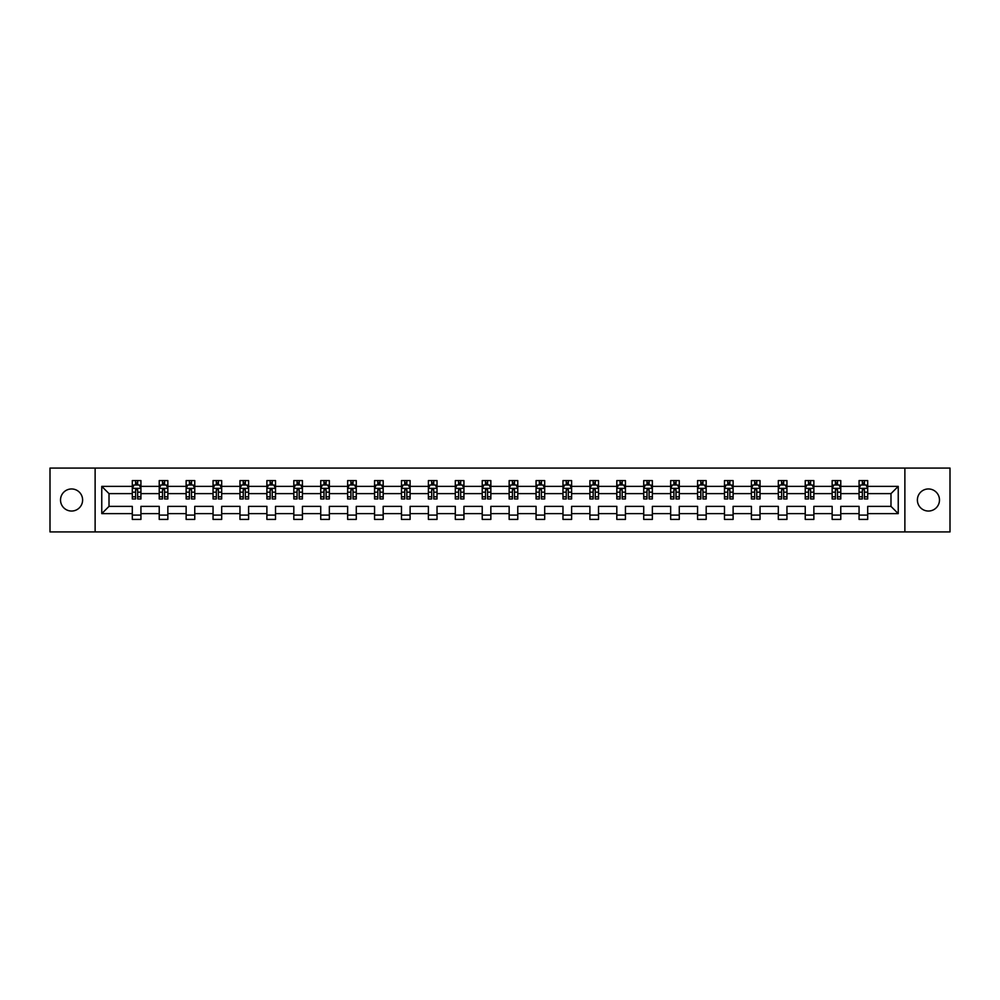 <?xml version="1.0" encoding="UTF-8"?>
<svg xmlns="http://www.w3.org/2000/svg" width="1000" height="1000" viewBox="0 0 1000 1000"><rect width="100%" height="100%" fill="white"/><g stroke="black" fill="none" stroke-linecap="round" stroke-linejoin="round"><path stroke-width="1.5" d="M928.438 488.963A11.037 11.037 0 0 0 917.387 500A11.037 11.037 0 0 0 928.438 511.037A11.037 11.037 0 0 0 939.475 500A11.037 11.037 0 0 0 928.438 488.963M71.562 488.963A11.037 11.037 0 0 0 60.525 500A11.037 11.037 0 0 0 71.562 511.037A11.037 11.037 0 0 0 82.613 500A11.037 11.037 0 0 0 71.562 488.963M904.875 468.075L50 468.075L50 531.925L950 531.925L950 468.075L904.875 468.075L904.875 531.925M867.7 513.625L867.7 506.388L890.987 506.388L898.238 513.625L867.7 513.625L867.7 519.412L859.062 519.412L859.062 513.625L840.775 513.625L840.775 519.412L832.15 519.412L832.15 513.625L813.863 513.625L813.863 519.412L805.238 519.412L805.238 513.625L786.95 513.625L786.95 519.412L778.312 519.412L778.312 513.625L760.025 513.625L760.025 519.412L751.4 519.412L751.4 513.625L733.112 513.625L733.112 519.412L724.488 519.412L724.488 513.625L706.188 513.625L706.188 519.412L697.562 519.412L697.562 513.625L679.275 513.625L679.275 519.412L670.65 519.412L670.65 513.625L652.362 513.625L652.362 519.412L643.725 519.412L643.725 513.625L625.438 513.625L625.438 519.412L616.812 519.412L616.812 513.625L598.525 513.625L598.525 519.412L589.9 519.412L589.9 513.625L571.613 513.625L571.613 519.412L562.975 519.412L562.975 513.625L544.688 513.625L544.688 519.412L536.062 519.412L536.062 513.625L517.775 513.625L517.775 519.412L509.15 519.412L509.15 513.625L490.85 513.625L490.85 519.412L482.225 519.412L482.225 513.625L463.938 513.625L463.938 519.412L455.312 519.412L455.312 513.625L437.025 513.625L437.025 519.412L428.387 519.412L428.387 513.625L410.1 513.625L410.1 519.412L401.475 519.412L401.475 513.625L383.188 513.625L383.188 519.412L374.562 519.412L374.562 513.625L356.275 513.625L356.275 519.412L347.638 519.412L347.638 513.625L329.35 513.625L329.35 519.412L320.725 519.412L320.725 513.625L302.438 513.625L302.438 519.412L293.812 519.412L293.812 513.625L275.512 513.625L275.512 519.412L266.887 519.412L266.887 513.625L248.6 513.625L248.6 519.412L239.975 519.412L239.975 513.625L221.688 513.625L221.688 519.412L213.05 519.412L213.05 513.625L194.762 513.625L194.762 519.412L186.137 519.412L186.137 513.625L167.85 513.625L167.85 519.412L159.225 519.412L159.225 513.625L140.938 513.625L140.938 519.412L132.3 519.412L132.3 513.625L101.762 513.625L101.762 486.375L132.3 486.375L132.3 480.588L140.938 480.588L140.938 486.375L159.225 486.375L159.225 480.588L167.85 480.588L167.85 486.375L186.137 486.375L186.137 480.588L194.762 480.588L194.762 486.375L213.05 486.375L213.05 480.588L221.688 480.588L221.688 486.375L239.975 486.375L239.975 480.588L248.6 480.588L248.6 486.375L266.887 486.375L266.887 480.588L275.512 480.588L275.512 486.375L293.812 486.375L293.812 480.588L302.438 480.588L302.438 486.375L320.725 486.375L320.725 480.588L329.35 480.588L329.35 486.375L347.638 486.375L347.638 480.588L356.275 480.588L356.275 486.375L374.562 486.375L374.562 480.588L383.188 480.588L383.188 486.375L401.475 486.375L401.475 480.588L410.1 480.588L410.1 486.375L428.387 486.375L428.387 480.588L437.025 480.588L437.025 486.375L455.312 486.375L455.312 480.588L463.938 480.588L463.938 486.375L482.225 486.375L482.225 480.588L490.85 480.588L490.85 486.375L509.15 486.375L509.15 480.588L517.775 480.588L517.775 486.375L536.062 486.375L536.062 480.588L544.688 480.588L544.688 486.375L562.975 486.375L562.975 480.588L571.613 480.588L571.613 486.375L589.9 486.375L589.9 480.588L598.525 480.588L598.525 486.375L616.812 486.375L616.812 480.588L625.438 480.588L625.438 486.375L643.725 486.375L643.725 480.588L652.362 480.588L652.362 486.375L670.65 486.375L670.65 480.588L679.275 480.588L679.275 486.375L697.562 486.375L697.562 480.588L706.188 480.588L706.188 486.375L724.488 486.375L724.488 480.588L733.112 480.588L733.112 486.375L751.4 486.375L751.4 480.588L760.025 480.588L760.025 486.375L778.312 486.375L778.312 480.588L786.95 480.588L786.95 486.375L805.238 486.375L805.238 480.588L813.863 480.588L813.863 486.375L832.15 486.375L832.15 480.588L840.775 480.588L840.775 486.375L859.062 486.375L859.062 480.588L867.7 480.588L867.7 486.375L898.238 486.375L898.238 513.625M95.125 531.925L95.125 468.075M859.062 486.375L859.062 493.612L840.775 493.612L840.775 486.375M840.775 513.625L840.775 506.388L859.062 506.388L859.062 513.625M832.15 486.375L832.15 493.612L813.863 493.612L813.863 486.375M813.863 513.625L813.863 506.388L832.15 506.388L832.15 513.625M805.238 486.375L805.238 493.612L786.95 493.612L786.95 486.375M786.95 513.625L786.95 506.388L805.238 506.388L805.238 513.625M778.312 486.375L778.312 493.612L760.025 493.612L760.025 486.375M760.025 513.625L760.025 506.388L778.312 506.388L778.312 513.625M751.4 486.375L751.4 493.612L733.112 493.612L733.112 486.375M733.112 513.625L733.112 506.388L751.4 506.388L751.4 513.625M724.488 486.375L724.488 493.612L706.188 493.612L706.188 486.375M706.188 513.625L706.188 506.388L724.488 506.388L724.488 513.625M697.562 486.375L697.562 493.612L679.275 493.612L679.275 486.375M679.275 513.625L679.275 506.388L697.562 506.388L697.562 513.625M670.65 486.375L670.65 493.612L652.362 493.612L652.362 486.375M652.362 513.625L652.362 506.388L670.65 506.388L670.65 513.625M643.725 486.375L643.725 493.612L625.438 493.612L625.438 486.375M625.438 513.625L625.438 506.388L643.725 506.388L643.725 513.625M616.812 486.375L616.812 493.612L598.525 493.612L598.525 486.375M598.525 513.625L598.525 506.388L616.812 506.388L616.812 513.625M589.9 486.375L589.9 493.612L571.613 493.612L571.613 486.375M571.613 513.625L571.613 506.388L589.9 506.388L589.9 513.625M562.975 486.375L562.975 493.612L544.688 493.612L544.688 486.375M544.688 513.625L544.688 506.388L562.975 506.388L562.975 513.625M536.062 486.375L536.062 493.612L517.775 493.612L517.775 486.375M517.775 513.625L517.775 506.388L536.062 506.388L536.062 513.625M509.15 486.375L509.15 493.612L490.85 493.612L490.85 486.375M490.85 513.625L490.85 506.388L509.15 506.388L509.15 513.625M482.225 486.375L482.225 493.612L463.938 493.612L463.938 486.375M463.938 513.625L463.938 506.388L482.225 506.388L482.225 513.625M455.312 486.375L455.312 493.612L437.025 493.612L437.025 486.375M437.025 513.625L437.025 506.388L455.312 506.388L455.312 513.625M428.387 486.375L428.387 493.612L410.1 493.612L410.1 486.375M410.1 513.625L410.1 506.388L428.387 506.388L428.387 513.625M401.475 486.375L401.475 493.612L383.188 493.612L383.188 486.375M383.188 513.625L383.188 506.388L401.475 506.388L401.475 513.625M374.562 486.375L374.562 493.612L356.275 493.612L356.275 486.375M356.275 513.625L356.275 506.388L374.562 506.388L374.562 513.625M347.638 486.375L347.638 493.612L329.35 493.612L329.35 486.375M329.35 513.625L329.35 506.388L347.638 506.388L347.638 513.625M320.725 486.375L320.725 493.612L302.438 493.612L302.438 486.375M302.438 513.625L302.438 506.388L320.725 506.388L320.725 513.625M293.812 486.375L293.812 493.612L275.512 493.612L275.512 486.375M275.512 513.625L275.512 506.388L293.812 506.388L293.812 513.625M266.887 486.375L266.887 493.612L248.6 493.612L248.6 486.375M248.6 513.625L248.6 506.388L266.887 506.388L266.887 513.625M239.975 486.375L239.975 493.612L221.688 493.612L221.688 486.375M221.688 513.625L221.688 506.388L239.975 506.388L239.975 513.625M213.05 486.375L213.05 493.612L194.762 493.612L194.762 486.375M194.762 513.625L194.762 506.388L213.05 506.388L213.05 513.625M186.137 486.375L186.137 493.612L167.85 493.612L167.85 486.375M167.85 513.625L167.85 506.388L186.137 506.388L186.137 513.625M159.225 486.375L159.225 493.612L140.938 493.612L140.938 486.375M140.938 513.625L140.938 506.388L159.225 506.388L159.225 513.625M132.3 486.375L132.3 493.612L109.012 493.612L109.012 506.388L132.3 506.388L132.3 513.625M101.762 486.375L109.012 493.612M890.987 506.388L890.987 493.612L867.7 493.612L867.7 486.375M862.35 484.9L864.412 484.9M835.425 484.9L837.5 484.9M808.512 484.9L810.588 484.9M781.6 484.9L783.662 484.9M754.675 484.9L756.75 484.9M727.763 484.9L729.837 484.9M700.837 484.9L702.913 484.9M673.925 484.9L676 484.9M647.013 484.9L649.075 484.9M620.087 484.9L622.163 484.9M593.175 484.9L595.25 484.9M566.263 484.9L568.325 484.9M539.338 484.9L541.413 484.9M512.425 484.9L514.5 484.9M485.5 484.9L487.575 484.9M458.587 484.9L460.662 484.9M431.675 484.9L433.738 484.9M404.75 484.9L406.825 484.9M377.837 484.9L379.913 484.9M350.925 484.9L352.987 484.9M324 484.9L326.075 484.9M297.087 484.9L299.163 484.9M270.163 484.9L272.238 484.9M243.25 484.9L245.325 484.9M216.337 484.9L218.4 484.9M189.412 484.9L191.488 484.9M162.5 484.9L164.575 484.9M135.588 484.9L137.65 484.9M132.3 515.1L140.938 515.1M159.225 515.1L167.85 515.1M186.137 515.1L194.762 515.1M213.05 515.1L221.688 515.1M239.975 515.1L248.6 515.1M266.887 515.1L275.512 515.1M293.812 515.1L302.438 515.1M320.725 515.1L329.35 515.1M347.638 515.1L356.275 515.1M374.562 515.1L383.188 515.1M401.475 515.1L410.1 515.1M428.387 515.1L437.025 515.1M455.312 515.1L463.938 515.1M482.225 515.1L490.85 515.1M509.15 515.1L517.775 515.1M536.062 515.1L544.688 515.1M562.975 515.1L571.613 515.1M589.9 515.1L598.525 515.1M616.812 515.1L625.438 515.1M643.725 515.1L652.362 515.1M670.65 515.1L679.275 515.1M697.562 515.1L706.188 515.1M724.488 515.1L733.112 515.1M751.4 515.1L760.025 515.1M778.312 515.1L786.95 515.1M805.238 515.1L813.863 515.1M832.15 515.1L840.775 515.1M859.062 515.1L867.7 515.1M109.012 506.388L101.762 513.625M898.238 486.375L890.987 493.612M137.65 482.837L135.588 482.837M133.925 485.2L132.3 485.2L132.3 480.588L135.588 480.588L135.588 484.988M132.3 496.8L132.3 498.963L135.588 498.963L135.588 496.8L132.3 496.8L132.3 493.612M140.938 493.612L140.938 498.963L137.65 498.963L137.65 489.738L135.588 489.738L135.588 496.8M139.312 485.2L140.938 485.2L140.938 480.588L137.65 480.588L137.65 484.988M140.938 488.438L139.213 484.988L134.025 484.988L132.3 488.438M164.575 482.837L162.5 482.837M160.837 485.2L159.225 485.2L159.225 480.588L162.5 480.588L162.5 484.988M159.225 496.8L159.225 498.963L162.5 498.963L162.5 496.8L159.225 496.8L159.225 493.612M167.85 493.612L167.85 498.963L164.575 498.963L164.575 489.738L162.5 489.738L162.5 496.8M166.225 485.2L167.85 485.2L167.85 480.588L164.575 480.588L164.575 484.988M167.85 488.438L166.125 484.988L160.95 484.988L159.225 488.438M191.488 482.837L189.412 482.837M187.763 485.2L186.137 485.2L186.137 480.588L189.412 480.588L189.412 484.988M186.137 496.8L186.137 498.963L189.412 498.963L189.412 496.8L186.137 496.8L186.137 493.612M194.762 493.612L194.762 498.963L191.488 498.963L191.488 489.738L189.412 489.738L189.412 496.8M193.15 485.2L194.762 485.2L194.762 480.588L191.488 480.588L191.488 484.988M194.762 488.438L193.038 484.988L187.862 484.988L186.137 488.438M218.4 482.837L216.337 482.837M214.675 485.2L213.05 485.2L213.05 480.588L216.337 480.588L216.337 484.988M213.05 496.8L213.05 498.963L216.337 498.963L216.337 496.8L213.05 496.8L213.05 493.612M221.688 493.612L221.688 498.963L218.4 498.963L218.4 489.738L216.337 489.738L216.337 496.8M220.062 485.2L221.688 485.2L221.688 480.588L218.4 480.588L218.4 484.988M221.688 488.438L219.963 484.988L214.788 484.988L213.05 488.438M245.325 482.837L243.25 482.837M241.6 485.2L239.975 485.2L239.975 480.588L243.25 480.588L243.25 484.988M239.975 496.8L239.975 498.963L243.25 498.963L243.25 496.8L239.975 496.8L239.975 493.612M248.6 493.612L248.6 498.963L245.325 498.963L245.325 489.738L243.25 489.738L243.25 496.8M246.975 485.2L248.6 485.2L248.6 480.588L245.325 480.588L245.325 484.988M248.6 488.438L246.875 484.988L241.7 484.988L239.975 488.438M272.238 482.837L270.163 482.837M268.512 485.2L266.887 485.2L266.887 480.588L270.163 480.588L270.163 484.988M266.887 496.8L266.887 498.963L270.163 498.963L270.163 496.8L266.887 496.8L266.887 493.612M275.512 493.612L275.512 498.963L272.238 498.963L272.238 489.738L270.163 489.738L270.163 496.8M273.9 485.2L275.512 485.2L275.512 480.588L272.238 480.588L272.238 484.988M275.512 488.438L273.788 484.988L268.612 484.988L266.887 488.438M299.163 482.837L297.087 482.837M295.425 485.2L293.812 485.2L293.812 480.588L297.087 480.588L297.087 484.988M293.812 496.8L293.812 498.963L297.087 498.963L297.087 496.8L293.812 496.8L293.812 493.612M302.438 493.612L302.438 498.963L299.163 498.963L299.163 489.738L297.087 489.738L297.087 496.8M300.812 485.2L302.438 485.2L302.438 480.588L299.163 480.588L299.163 484.988M302.438 488.438L300.712 484.988L295.538 484.988L293.812 488.438M326.075 482.837L324 482.837M322.35 485.2L320.725 485.2L320.725 480.588L324 480.588L324 484.988M320.725 496.8L320.725 498.963L324 498.963L324 496.8L320.725 496.8L320.725 493.612M329.35 493.612L329.35 498.963L326.075 498.963L326.075 489.738L324 489.738L324 496.8M327.725 485.2L329.35 485.2L329.35 480.588L326.075 480.588L326.075 484.988M329.35 488.438L327.625 484.988L322.45 484.988L320.725 488.438M352.987 482.837L350.925 482.837M349.263 485.2L347.638 485.2L347.638 480.588L350.925 480.588L350.925 484.988M347.638 496.8L347.638 498.963L350.925 498.963L350.925 496.8L347.638 496.8L347.638 493.612M356.275 493.612L356.275 498.963L352.987 498.963L352.987 489.738L350.925 489.738L350.925 496.8M354.65 485.2L356.275 485.2L356.275 480.588L352.987 480.588L352.987 484.988M356.275 488.438L354.538 484.988L349.363 484.988L347.638 488.438M379.913 482.837L377.837 482.837M376.175 485.2L374.562 485.2L374.562 480.588L377.837 480.588L377.837 484.988M374.562 496.8L374.562 498.963L377.837 498.963L377.837 496.8L374.562 496.8L374.562 493.612M383.188 493.612L383.188 498.963L379.913 498.963L379.913 489.738L377.837 489.738L377.837 496.8M381.562 485.2L383.188 485.2L383.188 480.588L379.913 480.588L379.913 484.988M383.188 488.438L381.463 484.988L376.287 484.988L374.562 488.438M406.825 482.837L404.75 482.837M403.1 485.2L401.475 485.2L401.475 480.588L404.75 480.588L404.75 484.988M401.475 496.8L401.475 498.963L404.75 498.963L404.75 496.8L401.475 496.8L401.475 493.612M410.1 493.612L410.1 498.963L406.825 498.963L406.825 489.738L404.75 489.738L404.75 496.8M408.488 485.2L410.1 485.2L410.1 480.588L406.825 480.588L406.825 484.988M410.1 488.438L408.375 484.988L403.2 484.988L401.475 488.438M433.738 482.837L431.675 482.837M430.012 485.2L428.387 485.2L428.387 480.588L431.675 480.588L431.675 484.988M428.387 496.8L428.387 498.963L431.675 498.963L431.675 496.8L428.387 496.8L428.387 493.612M437.025 493.612L437.025 498.963L433.738 498.963L433.738 489.738L431.675 489.738L431.675 496.8M435.4 485.2L437.025 485.2L437.025 480.588L433.738 480.588L433.738 484.988M437.025 488.438L435.3 484.988L430.125 484.988L428.387 488.438M460.662 482.837L458.587 482.837M456.938 485.2L455.312 485.2L455.312 480.588L458.587 480.588L458.587 484.988M455.312 496.8L455.312 498.963L458.587 498.963L458.587 496.8L455.312 496.8L455.312 493.612M463.938 493.612L463.938 498.963L460.662 498.963L460.662 489.738L458.587 489.738L458.587 496.8M462.312 485.2L463.938 485.2L463.938 480.588L460.662 480.588L460.662 484.988M463.938 488.438L462.212 484.988L457.038 484.988L455.312 488.438M487.575 482.837L485.5 482.837M483.85 485.2L482.225 485.2L482.225 480.588L485.5 480.588L485.5 484.988M482.225 496.8L482.225 498.963L485.5 498.963L485.5 496.8L482.225 496.8L482.225 493.612M490.85 493.612L490.85 498.963L487.575 498.963L487.575 489.738L485.5 489.738L485.5 496.8M489.237 485.2L490.85 485.2L490.85 480.588L487.575 480.588L487.575 484.988M490.85 488.438L489.125 484.988L483.95 484.988L482.225 488.438M514.5 482.837L512.425 482.837M510.763 485.2L509.15 485.2L509.15 480.588L512.425 480.588L512.425 484.988M509.15 496.8L509.15 498.963L512.425 498.963L512.425 496.8L509.15 496.8L509.15 493.612M517.775 493.612L517.775 498.963L514.5 498.963L514.5 489.738L512.425 489.738L512.425 496.8M516.15 485.2L517.775 485.2L517.775 480.588L514.5 480.588L514.5 484.988M517.775 488.438L516.05 484.988L510.875 484.988L509.15 488.438M541.413 482.837L539.338 482.837M537.688 485.2L536.062 485.2L536.062 480.588L539.338 480.588L539.338 484.988M536.062 496.8L536.062 498.963L539.338 498.963L539.338 496.8L536.062 496.8L536.062 493.612M544.688 493.612L544.688 498.963L541.413 498.963L541.413 489.738L539.338 489.738L539.338 496.8M543.062 485.2L544.688 485.2L544.688 480.588L541.413 480.588L541.413 484.988M544.688 488.438L542.962 484.988L537.788 484.988L536.062 488.438M568.325 482.837L566.263 482.837M564.6 485.2L562.975 485.2L562.975 480.588L566.263 480.588L566.263 484.988M562.975 496.8L562.975 498.963L566.263 498.963L566.263 496.8L562.975 496.8L562.975 493.612M571.613 493.612L571.613 498.963L568.325 498.963L568.325 489.738L566.263 489.738L566.263 496.8M569.987 485.2L571.613 485.2L571.613 480.588L568.325 480.588L568.325 484.988M571.613 488.438L569.875 484.988L564.7 484.988L562.975 488.438M595.25 482.837L593.175 482.837M591.512 485.2L589.9 485.2L589.9 480.588L593.175 480.588L593.175 484.988M589.9 496.8L589.9 498.963L593.175 498.963L593.175 496.8L589.9 496.8L589.9 493.612M598.525 493.612L598.525 498.963L595.25 498.963L595.25 489.738L593.175 489.738L593.175 496.8M596.9 485.2L598.525 485.2L598.525 480.588L595.25 480.588L595.25 484.988M598.525 488.438L596.8 484.988L591.625 484.988L589.9 488.438M622.163 482.837L620.087 482.837M618.438 485.2L616.812 485.2L616.812 480.588L620.087 480.588L620.087 484.988M616.812 496.8L616.812 498.963L620.087 498.963L620.087 496.8L616.812 496.8L616.812 493.612M625.438 493.612L625.438 498.963L622.163 498.963L622.163 489.738L620.087 489.738L620.087 496.8M623.825 485.2L625.438 485.2L625.438 480.588L622.163 480.588L622.163 484.988M625.438 488.438L623.713 484.988L618.538 484.988L616.812 488.438M649.075 482.837L647.013 482.837M645.35 485.2L643.725 485.2L643.725 480.588L647.013 480.588L647.013 484.988M643.725 496.8L643.725 498.963L647.013 498.963L647.013 496.8L643.725 496.8L643.725 493.612M652.362 493.612L652.362 498.963L649.075 498.963L649.075 489.738L647.013 489.738L647.013 496.8M650.738 485.2L652.362 485.2L652.362 480.588L649.075 480.588L649.075 484.988M652.362 488.438L650.638 484.988L645.462 484.988L643.725 488.438M676 482.837L673.925 482.837M672.275 485.2L670.65 485.2L670.65 480.588L673.925 480.588L673.925 484.988M670.65 496.8L670.65 498.963L673.925 498.963L673.925 496.8L670.65 496.8L670.65 493.612M679.275 493.612L679.275 498.963L676 498.963L676 489.738L673.925 489.738L673.925 496.8M677.65 485.2L679.275 485.2L679.275 480.588L676 480.588L676 484.988M679.275 488.438L677.55 484.988L672.375 484.988L670.65 488.438M702.913 482.837L700.837 482.837M699.188 485.2L697.562 485.2L697.562 480.588L700.837 480.588L700.837 484.988M697.562 496.8L697.562 498.963L700.837 498.963L700.837 496.8L697.562 496.8L697.562 493.612M706.188 493.612L706.188 498.963L702.913 498.963L702.913 489.738L700.837 489.738L700.837 496.8M704.575 485.2L706.188 485.2L706.188 480.588L702.913 480.588L702.913 484.988M706.188 488.438L704.463 484.988L699.287 484.988L697.562 488.438M729.837 482.837L727.763 482.837M726.1 485.2L724.488 485.2L724.488 480.588L727.763 480.588L727.763 484.988M724.488 496.8L724.488 498.963L727.763 498.963L727.763 496.8L724.488 496.8L724.488 493.612M733.112 493.612L733.112 498.963L729.837 498.963L729.837 489.738L727.763 489.738L727.763 496.8M731.488 485.2L733.112 485.2L733.112 480.588L729.837 480.588L729.837 484.988M733.112 488.438L731.388 484.988L726.213 484.988L724.488 488.438M756.75 482.837L754.675 482.837M753.025 485.2L751.4 485.2L751.4 480.588L754.675 480.588L754.675 484.988M751.4 496.8L751.4 498.963L754.675 498.963L754.675 496.8L751.4 496.8L751.4 493.612M760.025 493.612L760.025 498.963L756.75 498.963L756.75 489.738L754.675 489.738L754.675 496.8M758.4 485.2L760.025 485.2L760.025 480.588L756.75 480.588L756.75 484.988M760.025 488.438L758.3 484.988L753.125 484.988L751.4 488.438M783.662 482.837L781.6 482.837M779.938 485.2L778.312 485.2L778.312 480.588L781.6 480.588L781.6 484.988M778.312 496.8L778.312 498.963L781.6 498.963L781.6 496.8L778.312 496.8L778.312 493.612M786.95 493.612L786.95 498.963L783.662 498.963L783.662 489.738L781.6 489.738L781.6 496.8M785.325 485.2L786.95 485.2L786.95 480.588L783.662 480.588L783.662 484.988M786.95 488.438L785.212 484.988L780.037 484.988L778.312 488.438M810.588 482.837L808.512 482.837M806.85 485.2L805.238 485.2L805.238 480.588L808.512 480.588L808.512 484.988M805.238 496.8L805.238 498.963L808.512 498.963L808.512 496.8L805.238 496.8L805.238 493.612M813.863 493.612L813.863 498.963L810.588 498.963L810.588 489.738L808.512 489.738L808.512 496.8M812.237 485.2L813.863 485.2L813.863 480.588L810.588 480.588L810.588 484.988M813.863 488.438L812.138 484.988L806.963 484.988L805.238 488.438M837.5 482.837L835.425 482.837M833.775 485.2L832.15 485.2L832.15 480.588L835.425 480.588L835.425 484.988M832.15 496.8L832.15 498.963L835.425 498.963L835.425 496.8L832.15 496.8L832.15 493.612M840.775 493.612L840.775 498.963L837.5 498.963L837.5 489.738L835.425 489.738L835.425 496.8M839.163 485.2L840.775 485.2L840.775 480.588L837.5 480.588L837.5 484.988M840.775 488.438L839.05 484.988L833.875 484.988L832.15 488.438M864.412 482.837L862.35 482.837M860.688 485.2L859.062 485.2L859.062 480.588L862.35 480.588L862.35 484.988M859.062 496.8L859.062 498.963L862.35 498.963L862.35 496.8L859.062 496.8L859.062 493.612M867.7 493.612L867.7 498.963L864.412 498.963L864.412 489.738L862.35 489.738L862.35 496.8M866.075 485.2L867.7 485.2L867.7 480.588L864.412 480.588L864.412 484.988M867.7 488.438L865.975 484.988L860.788 484.988L859.062 488.438M140.887 488.35L132.35 488.35M140.938 496.8L137.65 496.8M135.588 492.175L132.3 492.175M140.938 492.175L137.65 492.175M137.65 483.925L135.588 483.925M167.8 488.35L159.262 488.35M167.85 496.8L164.575 496.8M162.5 492.175L159.225 492.175M167.85 492.175L164.575 492.175M164.575 483.925L162.5 483.925M194.725 488.35L186.188 488.35M194.762 496.8L191.488 496.8M189.412 492.175L186.137 492.175M194.762 492.175L191.488 492.175M191.488 483.925L189.412 483.925M221.637 488.35L213.1 488.35M221.688 496.8L218.4 496.8M216.337 492.175L213.05 492.175M221.688 492.175L218.4 492.175M218.4 483.925L216.337 483.925M248.562 488.35L240.012 488.35M248.6 496.8L245.325 496.8M243.25 492.175L239.975 492.175M248.6 492.175L245.325 492.175M245.325 483.925L243.25 483.925M275.475 488.35L266.938 488.35M275.512 496.8L272.238 496.8M270.163 492.175L266.887 492.175M275.512 492.175L272.238 492.175M272.238 483.925L270.163 483.925M302.387 488.35L293.85 488.35M302.438 496.8L299.163 496.8M297.087 492.175L293.812 492.175M302.438 492.175L299.163 492.175M299.163 483.925L297.087 483.925M329.312 488.35L320.763 488.35M329.35 496.8L326.075 496.8M324 492.175L320.725 492.175M329.35 492.175L326.075 492.175M326.075 483.925L324 483.925M356.225 488.35L347.688 488.35M356.275 496.8L352.987 496.8M350.925 492.175L347.638 492.175M356.275 492.175L352.987 492.175M352.987 483.925L350.925 483.925M383.137 488.35L374.6 488.35M383.188 496.8L379.913 496.8M377.837 492.175L374.562 492.175M383.188 492.175L379.913 492.175M379.913 483.925L377.837 483.925M410.062 488.35L401.525 488.35M410.1 496.8L406.825 496.8M404.75 492.175L401.475 492.175M410.1 492.175L406.825 492.175M406.825 483.925L404.75 483.925M436.975 488.35L428.438 488.35M437.025 496.8L433.738 496.8M431.675 492.175L428.387 492.175M437.025 492.175L433.738 492.175M433.738 483.925L431.675 483.925M463.9 488.35L455.35 488.35M463.938 496.8L460.662 496.8M458.587 492.175L455.312 492.175M463.938 492.175L460.662 492.175M460.662 483.925L458.587 483.925M490.812 488.35L482.275 488.35M490.85 496.8L487.575 496.8M485.5 492.175L482.225 492.175M490.85 492.175L487.575 492.175M487.575 483.925L485.5 483.925M517.725 488.35L509.188 488.35M517.775 496.8L514.5 496.8M512.425 492.175L509.15 492.175M517.775 492.175L514.5 492.175M514.5 483.925L512.425 483.925M544.65 488.35L536.1 488.35M544.688 496.8L541.413 496.8M539.338 492.175L536.062 492.175M544.688 492.175L541.413 492.175M541.413 483.925L539.338 483.925M571.562 488.35L563.025 488.35M571.613 496.8L568.325 496.8M566.263 492.175L562.975 492.175M571.613 492.175L568.325 492.175M568.325 483.925L566.263 483.925M598.475 488.35L589.938 488.35M598.525 496.8L595.25 496.8M593.175 492.175L589.9 492.175M598.525 492.175L595.25 492.175M595.25 483.925L593.175 483.925M625.4 488.35L616.862 488.35M625.438 496.8L622.163 496.8M620.087 492.175L616.812 492.175M625.438 492.175L622.163 492.175M622.163 483.925L620.087 483.925M652.312 488.35L643.775 488.35M652.362 496.8L649.075 496.8M647.013 492.175L643.725 492.175M652.362 492.175L649.075 492.175M649.075 483.925L647.013 483.925M679.237 488.35L670.688 488.35M679.275 496.8L676 496.8M673.925 492.175L670.65 492.175M679.275 492.175L676 492.175M676 483.925L673.925 483.925M706.15 488.35L697.613 488.35M706.188 496.8L702.913 496.8M700.837 492.175L697.562 492.175M706.188 492.175L702.913 492.175M702.913 483.925L700.837 483.925M733.062 488.35L724.525 488.35M733.112 496.8L729.837 496.8M727.763 492.175L724.488 492.175M733.112 492.175L729.837 492.175M729.837 483.925L727.763 483.925M759.987 488.35L751.438 488.35M760.025 496.8L756.75 496.8M754.675 492.175L751.4 492.175M760.025 492.175L756.75 492.175M756.75 483.925L754.675 483.925M786.9 488.35L778.363 488.35M786.95 496.8L783.662 496.8M781.6 492.175L778.312 492.175M786.95 492.175L783.662 492.175M783.662 483.925L781.6 483.925M813.812 488.35L805.275 488.35M813.863 496.8L810.588 496.8M808.512 492.175L805.238 492.175M813.863 492.175L810.588 492.175M810.588 483.925L808.512 483.925M840.738 488.35L832.2 488.35M840.775 496.8L837.5 496.8M835.425 492.175L832.15 492.175M840.775 492.175L837.5 492.175M837.5 483.925L835.425 483.925M867.65 488.35L859.112 488.35M867.7 496.8L864.412 496.8M862.35 492.175L859.062 492.175M867.7 492.175L864.412 492.175M864.412 483.925L862.35 483.925"/></g></svg>
